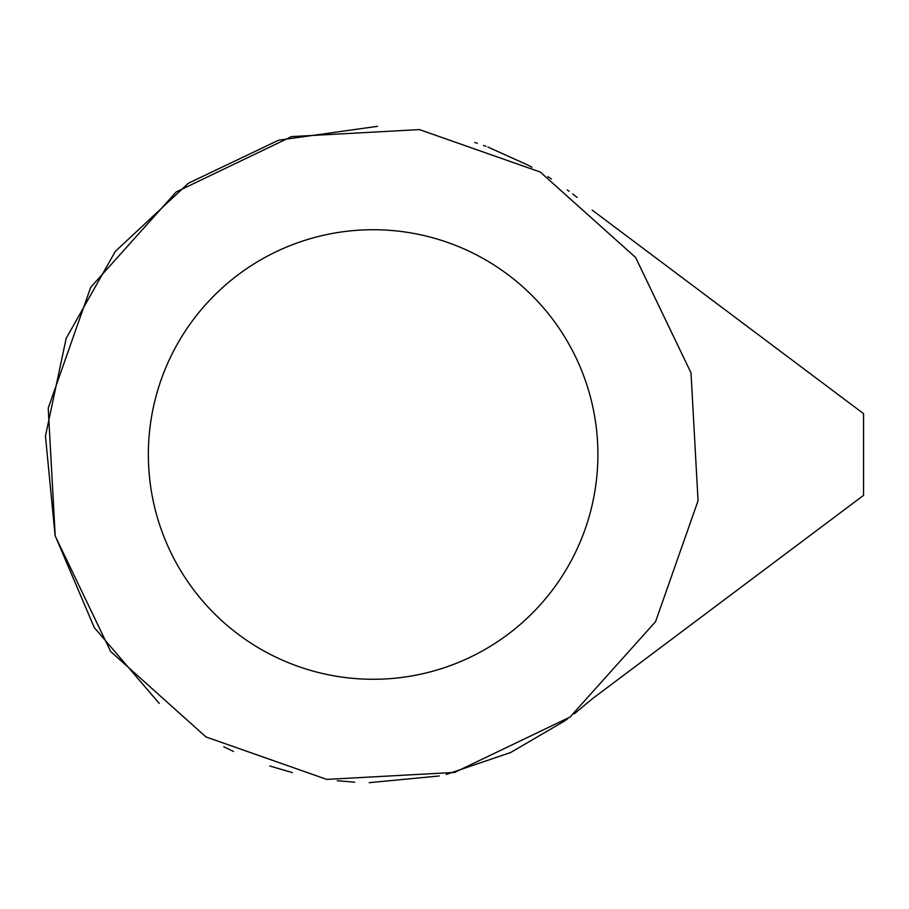 <?xml version="1.0" encoding="UTF-8"?>
<svg xmlns="http://www.w3.org/2000/svg" width="909" height="909" viewBox="0 0 909 909"><rect width="100%" height="100%" fill="white"/><g stroke="black" fill="none" stroke-linecap="round" stroke-linejoin="round"><path stroke-width="1.36" d="M574.215 713.872L592.179 698.896L863.55 495.371L863.55 413.629L592.179 210.104M373.133 229.727A224.773 224.773 0 0 1 508.063 634.266A224.773 224.773 0 0 1 159.904 525.618A224.773 224.773 0 0 1 373.133 229.727M570.045 717.053L655.559 621.665L698.044 500.791L691.022 372.906L635.596 257.463L540.219 172.017L419.424 129.589L291.607 136.589L176.176 191.969L90.707 287.324L48.222 408.13L55.21 535.992L110.614 651.458L205.968 736.938L326.763 779.399L454.591 772.423L570.045 717.053M569.079 191.22L567.33 189.924M551.479 178.993L550.331 178.255M550.127 178.119L547.775 176.63M531.913 167.267L528.618 165.472M528.084 165.188L487.94 147.042M485.963 146.304L484.997 145.951M484.52 145.781L483.554 145.44M477.282 143.27L476.202 142.906M475.839 142.781L474.748 142.429M377.496 126.328L278.586 140.213L188.402 183.22L115.341 251.384L66.164 338.364L45.45 436.115L55.108 535.571L94.252 627.528L159.245 703.43M223.773 746.744L233.42 751.47M269.95 766.048L292.391 772.605M337.341 780.74L354.669 782.172M369.179 782.672L439.229 775.968M446.251 774.445L510.517 752.55M510.722 752.459L565.171 720.644M566.296 719.826L567.648 718.837M569.613 717.371L570.977 716.349M577.135 197.412L572.75 193.992"/></g></svg>
